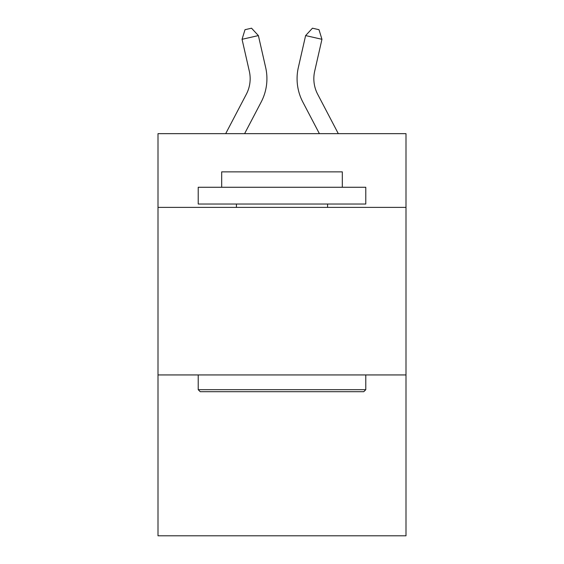 <?xml version="1.0" encoding="UTF-8"?>
<svg xmlns="http://www.w3.org/2000/svg" width="564" height="564" viewBox="0 0 564 564"><rect width="100%" height="100%" fill="white"/><g stroke="black" fill="none" stroke-linecap="round" stroke-linejoin="round"><path stroke-width="0.85" d="M405.995 207.383L405.995 133.654L158.005 133.654L158.005 207.383L405.995 207.383L405.995 535.8L158.005 535.8L158.005 207.383M405.995 374.94L158.005 374.94M265.665 67.525L258.382 35.581L265.665 67.525A50.266 50.266 0 0 1 261.181 102.021L244.607 133.654M338.308 133.654L317.666 94.244A33.516 33.516 0 0 1 314.677 71.247L321.952 39.304L305.618 35.581L298.335 67.525A50.266 50.266 0 0 0 302.819 102.021L319.393 133.654M200.227 391.698L198.218 389.689L365.782 389.689L363.773 391.698L200.227 391.698M365.782 187.269L365.782 204.027L198.218 204.027L198.218 187.269L365.782 187.269M221.68 187.269L221.68 171.858L342.32 171.858L342.32 187.269M365.782 374.94L365.782 389.689M198.218 374.94L198.218 389.689M327.578 204.027L327.578 207.383M236.422 204.027L236.422 207.383M225.692 133.654L246.334 94.244A33.516 33.516 0 0 0 249.323 71.247L242.048 39.304L245.009 29.688L251.544 28.2L258.382 35.581L242.048 39.304M246.334 94.244A33.516 33.516 0 0 0 249.323 71.247A33.516 33.516 0 0 1 246.334 94.244A33.516 33.516 0 0 0 249.323 71.247A33.516 33.516 0 0 1 246.334 94.244A33.516 33.516 0 0 0 249.323 71.247A33.516 33.516 0 0 1 246.334 94.244A33.516 33.516 0 0 0 249.323 71.247A33.516 33.516 0 0 1 246.334 94.244M321.952 39.304L318.991 29.688L312.456 28.2L305.618 35.581L298.335 67.525M317.666 94.244A33.516 33.516 0 0 1 314.677 71.247A33.516 33.516 0 0 0 317.666 94.244A33.516 33.516 0 0 1 314.677 71.247A33.516 33.516 0 0 0 317.666 94.244A33.516 33.516 0 0 1 314.677 71.247A33.516 33.516 0 0 0 317.666 94.244A33.516 33.516 0 0 1 314.677 71.247A33.516 33.516 0 0 0 317.666 94.244"/></g></svg>
